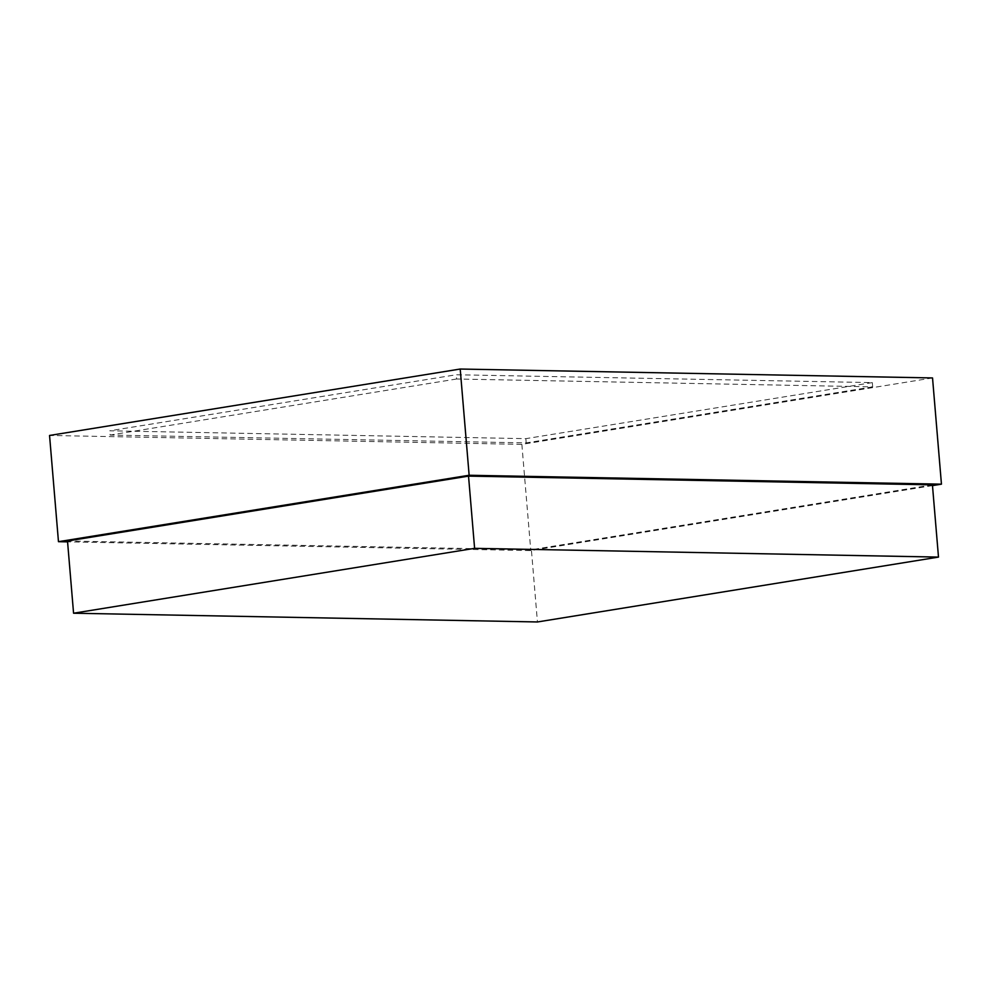 <?xml version="1.0" encoding="UTF-8"?>
<svg xmlns="http://www.w3.org/2000/svg" width="991" height="991" viewBox="0 0 991 991"><rect width="100%" height="100%" fill="white"/><g stroke="black" fill="none" stroke-linecap="round" stroke-linejoin="round"><path stroke-width="0.74" stroke-dasharray="4.96 3.72" d="M932.42 484.859L531.387 549.732L537.444 621.964M531.387 549.732L67.499 540.987M932.531 377.943L521.861 444.364L49.55 435.458M872.328 382.6L525.837 438.654L109.753 430.8L456.244 374.759L872.328 382.6L872.687 386.849L456.603 379.008L456.244 374.759M932.481 485.615L530.792 550.587L67.574 541.854M521.861 444.364L530.792 550.587M456.603 379.008L110.1 435.049L109.753 430.8M872.687 386.849L526.196 442.89L110.1 435.049M526.196 442.89L525.837 438.654"/><path stroke-width="1.49" d="M938.489 557.091L537.444 621.964L73.569 613.218L474.602 548.345L938.489 557.091L932.42 484.859L468.532 476.114L474.602 548.345M468.532 476.114L67.499 540.987L73.569 613.218M67.574 541.854L58.469 541.681L49.55 435.458L460.208 369.036L932.531 377.943L941.45 484.165L932.481 485.615M58.469 541.681L469.139 475.259L941.45 484.165M460.208 369.036L469.139 475.259"/></g></svg>

